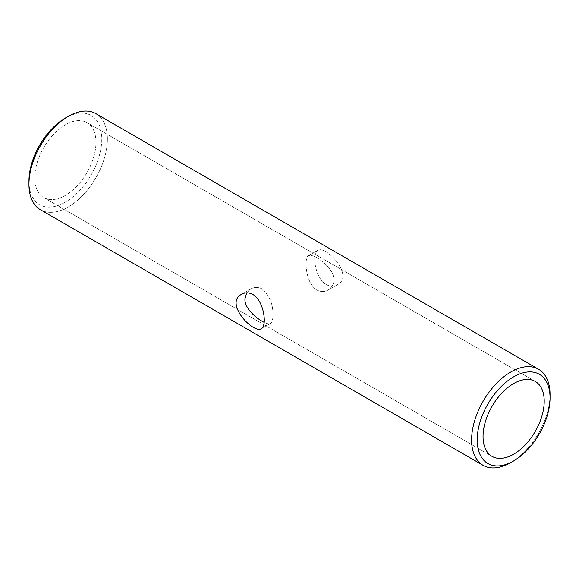 <?xml version="1.0" encoding="UTF-8"?>
<svg xmlns="http://www.w3.org/2000/svg" width="579" height="579" viewBox="0 0 579 579"><rect width="100%" height="100%" fill="white"/><g stroke="black" fill="none" stroke-linecap="round" stroke-linejoin="round"><path stroke-width="0.43" stroke-dasharray="2.9 2.17" d="M510.83 462.57A55.468 32.026 120 0 0 550.05 394.639A55.468 32.026 120 0 1 510.83 462.57M40.436 209.757A55.468 32.026 120 0 0 95.904 177.731A55.468 32.026 120 0 0 95.904 113.679A55.468 32.026 120 0 1 95.904 177.731A55.468 32.026 120 0 1 40.436 209.757M326.136 284.521C330.102 286.634 333.844 286.706 337.354 284.745C355.086 275.908 325.333 244.541 317.545 250.432C311.871 252.676 314.701 278.029 326.136 284.521C330.102 286.634 333.844 286.706 337.354 284.745C355.086 275.908 325.333 244.541 317.545 250.432C311.871 252.676 314.701 278.029 326.136 284.521M28.95 181.126A51.509 29.739 120 0 0 65.369 202.158A51.509 29.739 120 0 0 101.795 139.076A51.509 29.739 120 0 0 65.369 118.044A51.509 29.739 120 0 1 101.795 139.076A51.509 29.739 120 0 1 65.369 202.158A51.509 29.739 120 0 1 28.95 181.126M262.309 289.022C269.648 295.572 273.187 304.315 272.926 315.244C272.941 319.651 272.123 322.358 270.465 323.364C269.105 324.131 267.013 323.806 264.198 322.387C267.013 323.806 269.105 324.131 270.465 323.364L261.455 328.568L270.465 323.364C272.123 322.358 272.941 319.651 272.926 315.244C273.187 304.315 269.648 295.572 262.309 289.022C258.27 286.938 254.384 286.945 250.656 289.051C254.384 286.945 258.27 286.938 262.309 289.022M246.683 292.844L250.656 289.051L241.646 294.255L250.656 289.051L246.683 292.844M316.691 289.978C305.459 283.334 303.837 257.373 308.535 255.636C312.877 254.485 319.47 258.285 328.322 267.057C335.878 276.567 335.885 284.195 328.344 289.949C324.616 292.055 320.73 292.062 316.691 289.978C305.459 283.334 303.837 257.373 308.535 255.636C312.877 254.485 319.47 258.285 328.322 267.057C335.878 276.567 335.885 284.195 328.344 289.949C324.616 292.055 320.73 292.062 316.691 289.978M34.783 177.76A43.251 24.969 -60 0 1 53.666 134.227A43.251 24.969 -60 0 1 86.995 122.639A43.251 24.969 -60 0 1 86.995 172.585A43.251 24.969 -60 0 1 43.743 197.562A43.251 24.969 -60 0 1 34.783 177.76A43.251 24.969 -60 0 1 53.666 134.227A43.251 24.969 -60 0 1 86.995 122.639A43.251 24.969 -60 0 1 86.995 172.585A43.251 24.969 -60 0 1 43.743 197.562A43.251 24.969 -60 0 1 34.783 177.76M328.344 289.949L337.354 284.745L328.344 289.949M308.535 255.636L317.545 250.432L308.535 255.636M43.743 197.562L492.005 456.361L43.743 197.562M86.995 122.639L535.257 381.438L86.995 122.639"/><path stroke-width="0.87" d="M510.83 371.993A55.468 32.026 120 0 0 474.592 420.875A55.468 32.026 120 0 0 483.096 465.321A55.468 32.026 120 0 0 510.83 462.57A55.468 32.026 120 0 1 483.096 465.321A55.468 32.026 120 0 1 474.592 420.875A55.468 32.026 120 0 1 510.83 371.993A55.468 32.026 120 0 1 538.564 369.243A55.468 32.026 120 0 0 510.83 371.993M550.05 394.639A55.468 32.026 120 0 0 538.564 369.243A55.468 32.026 120 0 1 550.05 394.639L550.05 397.874A51.509 29.739 120 0 0 513.631 376.842A51.509 29.739 120 0 0 477.205 439.924A51.509 29.739 120 0 0 513.631 460.956A51.509 29.739 120 0 0 550.05 397.874A51.509 29.739 120 0 0 513.631 376.842A51.509 29.739 120 0 0 477.205 439.924A51.509 29.739 120 0 0 513.631 460.956A51.509 29.739 120 0 0 550.05 397.874L550.05 394.639M68.17 116.43L68.17 116.43A55.468 32.026 120 0 0 28.95 184.361A55.468 32.026 120 0 0 40.436 209.757L483.096 465.321L40.436 209.757A55.468 32.026 120 0 1 28.95 184.361A55.468 32.026 120 0 1 68.17 116.43L68.17 116.43A55.468 32.026 120 0 1 95.904 113.679A55.468 32.026 120 0 0 68.17 116.43L65.369 118.044A51.509 29.739 120 0 0 28.95 181.126L28.95 184.361L28.95 181.126A51.509 29.739 120 0 1 65.369 118.044L68.17 116.43M252.864 294.479C248.898 292.373 245.156 292.294 241.646 294.255C223.914 303.092 253.667 334.459 261.455 328.568C267.129 326.324 264.299 300.971 252.864 294.479C248.898 292.373 245.156 292.294 241.646 294.255C223.914 303.092 253.667 334.459 261.455 328.568C267.129 326.324 264.299 300.971 252.864 294.479M264.198 322.387C256.663 318.718 244.613 308.643 244.91 299.068L246.683 292.844L244.91 299.068C244.613 308.643 256.663 318.718 264.198 322.387M483.045 436.559A43.251 24.969 120 0 0 492.005 456.361A43.251 24.969 120 0 0 535.257 431.384A43.251 24.969 120 0 0 535.257 381.438A43.251 24.969 120 0 0 513.631 383.58A43.251 24.969 120 0 0 483.045 436.559A43.251 24.969 120 0 0 492.005 456.361A43.251 24.969 120 0 0 535.257 431.384A43.251 24.969 120 0 0 535.257 381.438A43.251 24.969 120 0 0 513.631 383.58A43.251 24.969 120 0 0 483.045 436.559M95.904 113.679L538.564 369.243L95.904 113.679M513.631 460.956L510.83 462.57L513.631 460.956"/></g></svg>
